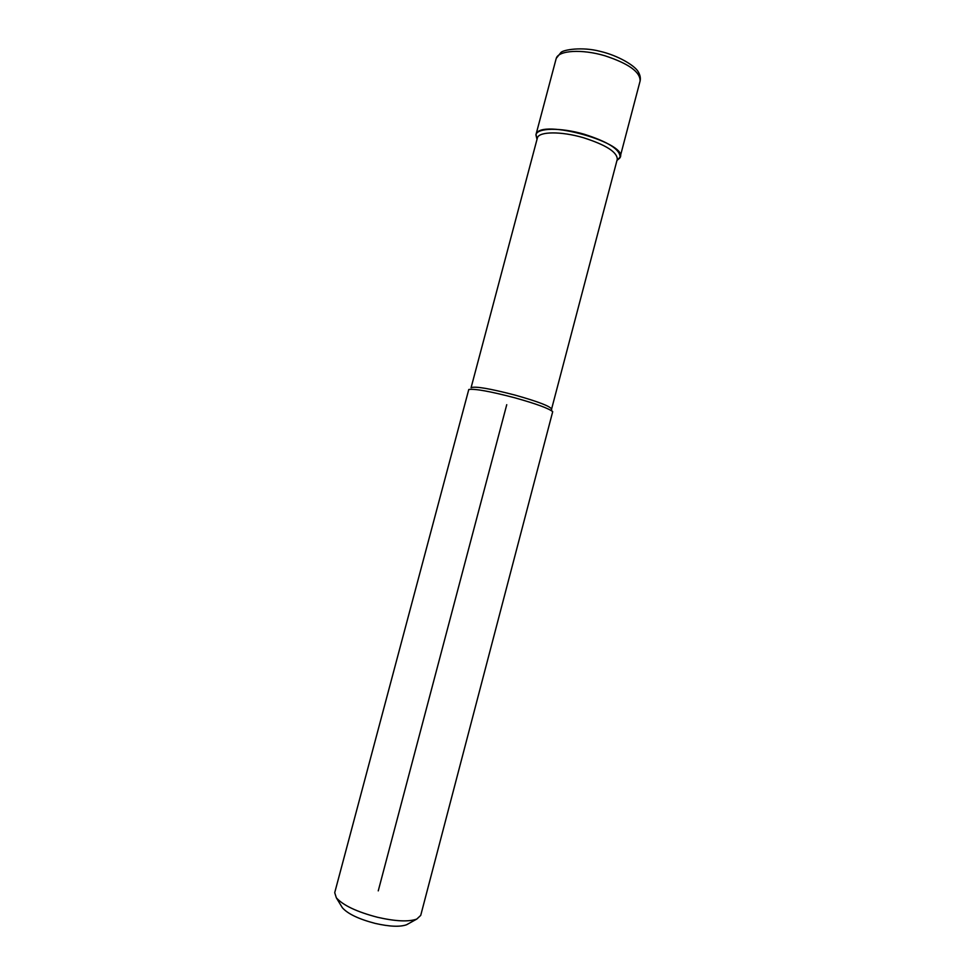 <?xml version="1.0" encoding="UTF-8"?>
<svg xmlns="http://www.w3.org/2000/svg" width="975" height="975" viewBox="0 0 975 975"><rect width="100%" height="100%" fill="white"/><g stroke="black" fill="none" stroke-linecap="round" stroke-linejoin="round"><path stroke-width="1.46" d="M514.593 397.739C536.177 403.784 548.876 408.428 552.703 411.682L420.725 915.391L416.788 919.072C408.61 921.984 395.472 921.375 377.386 917.243C356.777 911.832 343.102 905.348 336.338 897.817L334.717 892.673L468.78 389.5C474.752 388.574 490.035 391.328 514.593 397.739M341.347 906.068L342.396 907.774C347.843 913.892 358.763 919.096 375.119 923.386C389.488 926.652 399.982 927.103 406.599 924.739L408.354 923.764M620.1 157.085C620.051 149.455 608.071 141.838 584.196 134.233C560.515 127.286 537.067 127.822 535.921 134.843L536.993 139.303L536.055 134.428C539.894 117.67 632.007 144.068 619.576 158.267L616.968 160.436L620.1 157.085L640.1 81.035C640.404 72.016 628.68 63.594 604.914 55.77C581.856 48.884 558.517 50.371 556.262 58.342L560.893 52.54C563.038 49.749 582.148 46.593 599.942 51.297C618.26 55.526 634.908 65.715 638.223 71.748C640.136 75.002 640.758 78.097 640.1 81.035M506.744 404.698L378.251 890.87M617.224 159.498L617.285 159.254C617.199 152.051 605.816 144.836 583.135 137.633C561.198 131.211 539.285 131.442 537.444 137.719L471.083 387.697C475.032 386.051 489.718 388.525 515.129 395.119C538.176 401.627 550.327 406.295 551.57 409.122L551.704 410.841M342.396 907.774L336.338 897.817M551.57 409.122L617.285 159.254M406.599 924.739L416.788 919.072M535.921 134.843L556.103 58.841"/></g></svg>
